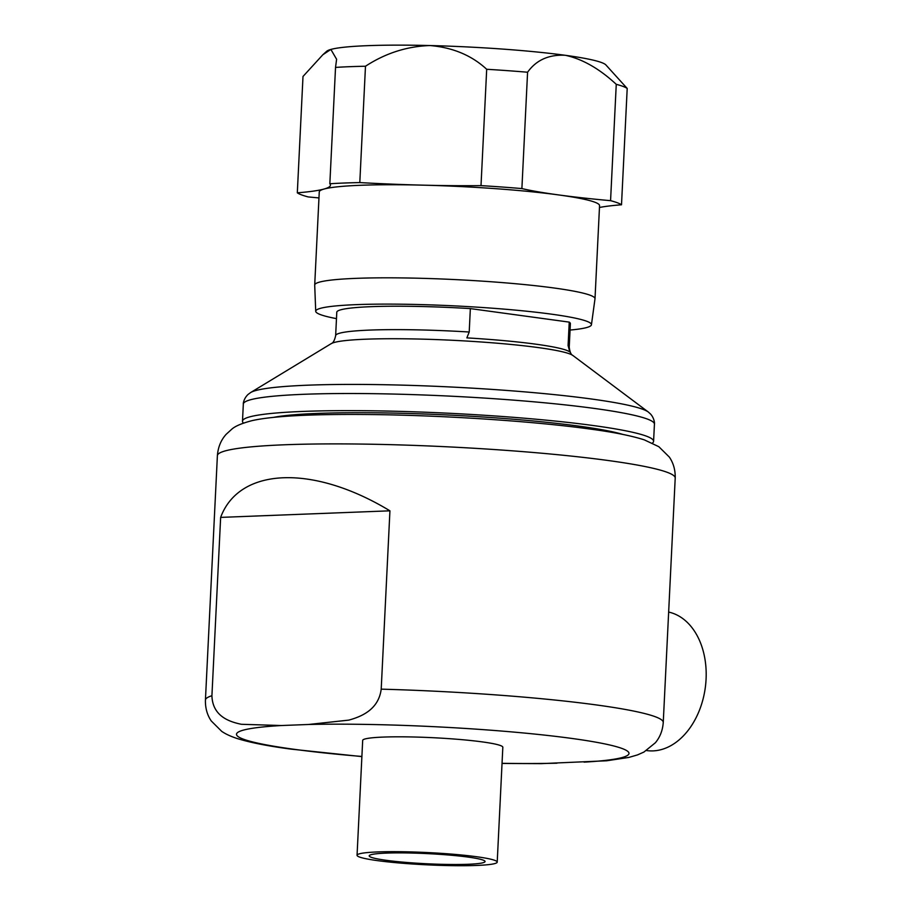 <?xml version="1.0" encoding="UTF-8"?>
<svg xmlns="http://www.w3.org/2000/svg" width="911" height="911" viewBox="0 0 911 911"><rect width="100%" height="100%" fill="white"/><g stroke="black" fill="none" stroke-linecap="round" stroke-linejoin="round"><path stroke-width="1.37" d="M386.264 853.106A57.997 5.079 2.8 0 1 449.476 855.087A57.997 5.079 2.8 0 1 485.062 861.521A57.997 5.079 2.8 0 1 468.003 864.277A57.997 5.079 2.8 0 1 404.791 862.296A57.997 5.079 2.8 0 1 369.206 855.862A57.997 5.079 2.8 0 1 386.264 853.106M220.644 517.391L211.921 695.719C212.548 716.297 229.447 721.819 241.381 724.291L281.419 725.532L308.522 724.484L348.845 720.111C361.041 716.706 378.555 709.874 381.208 689.149L389.931 510.82C313.088 464.211 239.217 467.081 220.644 517.391L389.931 510.82M497.212 862.125L502.826 747.271A70.158 6.138 -177.2 0 0 459.782 739.481A70.158 6.138 -177.2 0 0 383.303 737.079A70.158 6.138 -177.2 0 0 362.68 740.415L357.055 855.27A70.158 6.138 2.8 0 1 377.689 851.933A70.158 6.138 2.8 0 1 454.156 854.324A70.158 6.138 2.8 0 1 497.212 862.125A70.158 6.138 2.8 0 1 476.578 865.45A70.158 6.138 2.8 0 1 400.111 863.059A70.158 6.138 2.8 0 1 357.055 855.27M502.029 763.452L541.18 763.634L606.715 760.776L628.818 757.428L637.461 754.923L643.906 752.065L655.362 742.761C660.042 737.17 662.673 730.406 663.254 722.457L675.21 478.047A229.185 20.065 2.8 0 0 608.514 460.556A229.185 20.065 2.8 0 0 359.378 444.044A229.185 20.065 2.8 0 0 217.387 455.659C218.059 447.13 220.986 440.013 226.179 434.296L231.793 429.183C235.243 426.086 242.053 423.228 252.21 420.597C273.072 415.963 312.53 413.947 370.583 414.551C443.577 415.314 533.573 421.224 589.77 429.013C613.262 432.11 631.471 435.743 644.373 439.888L658.847 446.709L669.334 457.071C673.445 463.095 675.404 470.087 675.21 478.047M622.896 434.433A185.218 16.216 -177.2 0 0 579.134 426.154A185.218 16.216 -177.2 0 0 273.71 417.352M568.088 345.531A116.927 10.237 2.8 0 1 569.227 347.057L570.377 323.644A116.927 10.237 -177.2 0 0 569.238 322.118L568.088 345.531L569.83 351.953A118.692 10.397 -177.2 0 0 536.146 344.221A118.692 10.397 -177.2 0 0 466.865 337.879L469.211 332.014L470.349 308.601A116.927 10.237 -177.2 0 0 336.785 312.222L335.647 335.635A116.927 10.237 2.8 0 1 469.211 332.014M652.424 443.088A205.795 18.015 -177.2 0 0 653.586 441.3A205.795 18.015 -177.2 0 0 593.699 425.596A205.795 18.015 -177.2 0 0 369.991 410.77A205.795 18.015 -177.2 0 0 242.485 421.201A205.795 18.015 -177.2 0 0 243.465 423.091M322.858 54.728L326.685 51.278A140.317 12.287 2.8 0 1 330.875 49.433A140.317 12.287 2.8 0 1 430.026 45.55A140.317 12.287 2.8 0 1 565.389 55.309A140.317 12.287 2.8 0 1 565.549 55.332A140.317 12.287 2.8 0 1 605.895 64.943L627.201 88.447A163.707 14.337 -177.2 0 0 616.257 84.324C599.427 68.724 582.528 59.067 565.549 55.332L565.162 55.275C548.764 54.444 536.237 60.092 527.583 72.231A163.707 14.337 -177.2 0 0 486.69 69.282C471.693 55.4 452.801 47.486 430.026 45.55C407.001 46.302 385.478 53.202 365.482 66.241A163.707 14.337 -177.2 0 0 335.533 67.414L336.603 59.261L330.875 49.433L322.858 54.728L302.999 76.467L297.316 192.813A187.085 16.375 -177.2 0 0 324.054 189.044A140.317 12.287 -177.2 0 0 319.26 191.948L314.705 285.018A140.317 12.287 -177.2 0 0 314.705 285.109L315.718 311.289A138.028 12.082 2.8 0 1 400.749 304.194A138.028 12.082 2.8 0 1 551.28 314.136A138.028 12.082 2.8 0 1 591.433 324.771A138.028 12.082 2.8 0 1 570.058 330.055M591.433 324.771L594.997 298.819A140.317 12.287 -177.2 0 0 595.008 298.728A140.317 12.287 -177.2 0 0 554.173 288.013A140.317 12.287 -177.2 0 0 401.637 277.912A140.317 12.287 -177.2 0 0 314.705 285.018M595.008 298.728L599.552 205.658A140.317 12.287 -177.2 0 0 558.728 194.943A140.317 12.287 -177.2 0 0 558.557 194.92A140.317 12.287 -177.2 0 0 423.205 185.161A140.317 12.287 -177.2 0 0 324.054 189.044A187.085 16.375 -177.2 0 0 330.442 185.172A187.085 16.375 -177.2 0 0 329.839 183.76L335.533 67.414M599.472 207.469A187.085 16.375 -177.2 0 1 621.507 204.781A163.707 14.337 -177.2 0 0 610.564 200.671A187.085 16.375 -177.2 0 1 558.557 194.92A187.085 16.375 -177.2 0 1 558.329 194.886A187.085 16.375 -177.2 0 1 521.889 188.577L527.583 72.231M336.478 318.634A138.028 12.082 2.8 0 1 315.718 311.289M646.503 750.539L646.912 750.596A70.158 49.319 -82.2 0 0 653.005 750.892A70.158 49.319 -82.2 0 0 705.569 685.436A70.158 49.319 -82.2 0 0 668.651 612.067M569.238 322.118L470.349 308.601M621.507 204.781L627.201 88.447M610.564 200.671L616.257 84.324M365.482 66.241L359.799 182.587A187.085 16.375 -177.2 0 0 423.205 185.161A187.085 16.375 -177.2 0 0 481.008 185.628L486.69 69.282M318.964 197.938A187.085 16.375 -177.2 0 0 308.248 196.935A163.707 14.337 -177.2 0 1 297.316 192.813M359.799 182.587A163.707 14.337 -177.2 0 0 329.839 183.76M521.889 188.577A163.707 14.337 -177.2 0 0 481.008 185.628M381.208 689.149A229.185 20.065 2.8 0 1 596.557 704.966A229.185 20.065 2.8 0 1 663.254 722.457M361.883 756.597L290.871 749.104C267.458 746.007 249.307 742.397 236.416 738.274C230.267 736.19 225.359 733.89 221.703 731.351L211.261 720.965C207.173 714.964 205.237 707.995 205.43 700.069A229.185 20.065 2.8 0 1 211.921 695.719M556.974 763.202A196.446 17.195 2.8 0 1 502.041 763.316M361.895 756.46A196.446 17.195 2.8 0 1 293.706 749.241A196.446 17.195 2.8 0 1 281.419 725.532M569.227 347.057C569.808 351.942 571.038 354.755 572.894 355.495A122.017 10.681 -177.2 0 0 538.333 347.592A122.017 10.681 -177.2 0 0 413.047 338.926A122.017 10.681 -177.2 0 0 331.171 343.663L250.65 392.539A200.705 17.571 2.8 0 1 385.319 384.738A200.705 17.571 2.8 0 1 591.41 398.995A200.705 17.571 2.8 0 1 648.268 411.988L650.636 414.118C654.702 418.787 654.679 424.196 654.428 424.173A205.795 18.015 -177.2 0 0 594.541 408.458A205.795 18.015 -177.2 0 0 370.834 393.643A205.795 18.015 -177.2 0 0 243.328 404.063L242.485 421.201M308.522 724.484A196.446 17.195 2.8 0 1 571.789 738.434A196.446 17.195 2.8 0 1 584.088 762.143M205.43 700.069L217.387 455.659M243.328 404.063C243.078 404.063 243.579 398.676 248.077 394.429L250.65 392.539M572.894 355.495L648.268 411.988M654.428 424.173L653.586 441.3M335.647 335.635C334.588 340.441 333.096 343.117 331.171 343.663"/></g></svg>
